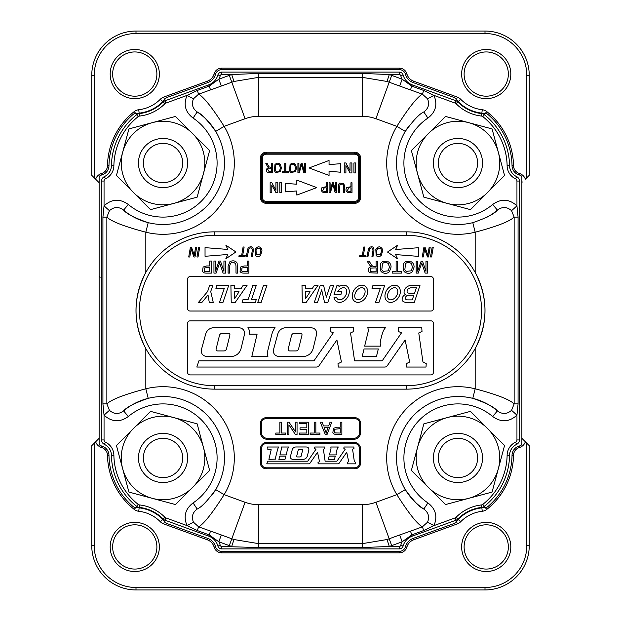 <?xml version="1.0" encoding="UTF-8"?>
<svg xmlns="http://www.w3.org/2000/svg" width="621" height="621" viewBox="0 0 621 621"><rect width="100%" height="100%" fill="white"/><g stroke="black" fill="none" stroke-linecap="round" stroke-linejoin="round"><path stroke-width="0.93" d="M91.761 545.712L91.761 445.676L99.127 438.302L98.421 439.008L99.127 438.302L98.421 439.008L99.127 439.008L98.421 439.008L95.65 441.787A8.849 8.849 0 0 0 101.518 447.493L101.937 446.08L101.518 447.493A8.368 8.368 0 0 1 107.495 455.372A70.289 70.289 0 0 0 134.26 509.43A8.849 8.849 0 0 0 138.755 511.277L139.135 507.862L138.755 511.277A35.886 35.886 0 0 1 160.358 521.78A8.849 8.849 0 0 0 163.633 523.891L207.383 539.828L207.888 538.438L167.468 523.713A4.914 4.914 0 0 1 165.326 522.191A39.325 39.325 0 0 0 136.007 507.636A4.914 4.914 0 0 1 132.956 506.449A68.815 68.815 0 0 1 108.97 455.348A9.843 9.843 0 0 0 101.099 445.862A2.461 2.461 0 0 1 99.127 443.456L99.127 177.544A2.461 2.461 0 0 1 101.099 175.138A9.843 9.843 0 0 0 108.97 165.652A68.815 68.815 0 0 1 132.956 114.551A4.914 4.914 0 0 1 136.007 113.364A39.325 39.325 0 0 0 165.326 98.809A4.914 4.914 0 0 1 167.468 97.287L207.888 82.562A12.288 12.288 0 0 0 215.526 74.31A6.389 6.389 0 0 1 221.681 69.637L399.319 69.637A6.389 6.389 0 0 1 405.474 74.31A12.288 12.288 0 0 0 413.112 82.562L453.532 97.287A4.914 4.914 0 0 1 455.674 98.809A39.325 39.325 0 0 0 484.993 113.364A4.914 4.914 0 0 1 488.044 114.551A68.815 68.815 0 0 1 512.03 165.652A9.843 9.843 0 0 0 519.901 175.138A2.461 2.461 0 0 1 521.873 177.544L521.873 443.456A2.461 2.461 0 0 1 519.901 445.862A9.843 9.843 0 0 0 512.03 455.348A68.815 68.815 0 0 1 488.044 506.449A4.914 4.914 0 0 1 484.993 507.636A39.325 39.325 0 0 0 455.674 522.191A4.914 4.914 0 0 1 453.532 523.713L413.112 538.438A12.288 12.288 0 0 0 405.474 546.69A6.389 6.389 0 0 1 399.319 551.363L221.681 551.363A6.389 6.389 0 0 1 215.526 546.69A12.288 12.288 0 0 0 207.888 538.438L167.468 523.713A4.914 4.914 0 0 1 165.326 522.191A39.325 39.325 0 0 0 136.007 507.636A4.914 4.914 0 0 1 132.956 506.449A68.815 68.815 0 0 1 108.97 455.348A9.843 9.843 0 0 0 101.099 445.862A2.461 2.461 0 0 1 99.127 443.456L99.127 177.544A2.461 2.461 0 0 1 101.099 175.138A9.843 9.843 0 0 0 108.97 165.652A68.815 68.815 0 0 1 132.956 114.551A4.914 4.914 0 0 1 136.007 113.364A39.325 39.325 0 0 0 165.326 98.809A4.914 4.914 0 0 1 167.468 97.287L207.888 82.562A12.288 12.288 0 0 0 215.526 74.31A6.389 6.389 0 0 1 221.681 69.637L399.319 69.637A6.389 6.389 0 0 1 405.474 74.31A12.288 12.288 0 0 0 413.112 82.562L453.532 97.287A4.914 4.914 0 0 1 455.674 98.809A39.325 39.325 0 0 0 484.993 113.364A4.914 4.914 0 0 1 488.044 114.551A68.815 68.815 0 0 1 512.03 165.652A9.843 9.843 0 0 0 519.901 175.138A2.461 2.461 0 0 1 521.873 177.544L521.873 443.456A2.461 2.461 0 0 1 519.901 445.862A9.843 9.843 0 0 0 512.03 455.348A68.815 68.815 0 0 1 488.044 506.449A4.914 4.914 0 0 1 484.993 507.636A39.325 39.325 0 0 0 455.674 522.191A4.914 4.914 0 0 1 453.532 523.713L413.112 538.438A12.288 12.288 0 0 0 405.474 546.69A6.389 6.389 0 0 1 399.319 551.363L221.681 551.363A6.389 6.389 0 0 1 215.526 546.69A12.288 12.288 0 0 0 207.888 538.438L207.383 539.828A10.813 10.813 0 0 1 214.105 547.085A7.863 7.863 0 0 0 221.681 552.837L399.319 552.837A7.863 7.863 0 0 0 406.895 547.085L405.474 546.69L406.895 547.085A10.813 10.813 0 0 1 413.617 539.828L457.367 523.891A8.849 8.849 0 0 0 460.642 521.78L458.189 519.366L460.642 521.78A35.886 35.886 0 0 1 482.245 511.277A8.849 8.849 0 0 0 486.74 509.43A70.289 70.289 0 0 0 513.505 455.372L512.03 455.348L513.505 455.372A8.368 8.368 0 0 1 519.482 447.493A8.849 8.849 0 0 0 525.35 441.787L529.239 445.676L529.239 545.712L526.787 545.712A41.786 41.786 0 0 1 485.001 587.489L135.999 587.489A41.786 41.786 0 0 1 94.213 545.712L94.213 443.223L95.65 441.787A8.849 8.849 0 0 0 101.518 447.493A8.368 8.368 0 0 1 107.495 455.372L108.97 455.348L107.495 455.372A70.289 70.289 0 0 0 134.26 509.43L135.696 507.613L134.26 509.43A8.849 8.849 0 0 0 138.755 511.277A35.886 35.886 0 0 1 160.358 521.78L162.811 519.366L160.358 521.78A8.849 8.849 0 0 0 163.633 523.891L164.581 521.291L163.633 523.891L207.383 539.828A10.813 10.813 0 0 1 214.105 547.085L215.526 546.69L214.105 547.085A7.863 7.863 0 0 0 221.681 552.837L221.681 551.363L221.681 552.837L399.319 552.837L399.319 551.363L399.319 552.837A7.863 7.863 0 0 0 406.895 547.085A10.813 10.813 0 0 1 413.617 539.828L413.112 538.438L413.617 539.828L457.367 523.891L456.419 521.291L457.367 523.891A8.849 8.849 0 0 0 460.642 521.78A35.886 35.886 0 0 1 482.245 511.277L481.865 507.862L482.245 511.277A8.849 8.849 0 0 0 486.74 509.43L485.304 507.613L486.74 509.43A70.289 70.289 0 0 0 513.505 455.372A8.368 8.368 0 0 1 519.482 447.493L519.063 446.08L519.482 447.493A8.849 8.849 0 0 0 525.35 441.787L529.239 445.676L529.239 545.712L526.787 545.712L526.787 443.223L526.787 545.712A41.786 41.786 0 0 1 485.001 587.489L135.999 587.489L135.999 589.95L135.999 587.489A41.786 41.786 0 0 1 94.213 545.712L94.213 443.223L91.761 445.676L91.761 545.712A44.238 44.238 0 0 0 135.999 589.95L485.001 589.95A44.238 44.238 0 0 0 529.239 545.712A44.238 44.238 0 0 1 485.001 589.95L135.999 589.95A44.238 44.238 0 0 1 91.761 545.712A44.238 44.238 0 0 0 135.999 589.95A44.238 44.238 0 0 1 91.761 545.712L94.213 545.712L91.761 545.712M98.421 181.992L91.761 175.324L91.761 75.288A44.238 44.238 0 0 1 135.999 31.05L485.001 31.05A44.238 44.238 0 0 1 529.239 75.288L529.239 175.324L525.35 179.213A8.849 8.849 0 0 0 519.482 173.507A8.368 8.368 0 0 1 513.505 165.628A70.289 70.289 0 0 0 486.74 111.57A8.849 8.849 0 0 0 482.245 109.723A35.886 35.886 0 0 1 460.642 99.22A8.849 8.849 0 0 0 457.367 97.109L413.617 81.172A10.813 10.813 0 0 1 406.895 73.915A7.863 7.863 0 0 0 399.319 68.163L221.681 68.163A7.863 7.863 0 0 0 214.105 73.915A10.813 10.813 0 0 1 207.383 81.172L163.633 97.109A8.849 8.849 0 0 0 160.358 99.22A35.886 35.886 0 0 1 138.755 109.723A8.849 8.849 0 0 0 134.26 111.57A70.289 70.289 0 0 0 107.495 165.628A8.368 8.368 0 0 1 101.518 173.507A8.849 8.849 0 0 0 95.65 179.213L91.761 175.324L91.761 75.288A44.238 44.238 0 0 1 135.999 31.05L485.001 31.05A44.238 44.238 0 0 1 529.239 75.288L529.239 175.324L525.35 179.213A8.849 8.849 0 0 0 519.482 173.507L519.063 174.92L519.482 173.507A8.368 8.368 0 0 1 513.505 165.628A70.289 70.289 0 0 0 486.74 111.57A8.849 8.849 0 0 0 482.245 109.723L481.865 113.138L482.245 109.723A35.886 35.886 0 0 1 460.642 99.22A8.849 8.849 0 0 0 457.367 97.109L413.617 81.172L413.112 82.562L413.617 81.172A10.813 10.813 0 0 1 406.895 73.915A7.863 7.863 0 0 0 399.319 68.163L221.681 68.163A7.863 7.863 0 0 0 214.105 73.915L215.526 74.31L214.105 73.915A10.813 10.813 0 0 1 207.383 81.172L163.633 97.109A8.849 8.849 0 0 0 160.358 99.22L162.811 101.634L160.358 99.22A35.886 35.886 0 0 1 138.755 109.723A8.849 8.849 0 0 0 134.26 111.57A70.289 70.289 0 0 0 107.495 165.628L108.97 165.652L107.495 165.628A8.368 8.368 0 0 1 101.518 173.507A8.849 8.849 0 0 0 95.65 179.213L99.127 182.698L98.421 181.992L99.127 181.992L98.421 181.992M521.873 438.302L525.35 441.787L521.873 438.302M134.765 569.061A22.123 22.123 0 0 0 153.923 535.876A22.123 22.123 0 0 0 115.615 535.876A22.123 22.123 0 0 0 134.765 569.061A22.123 22.123 0 0 0 153.923 535.876A22.123 22.123 0 0 0 115.615 535.876A22.123 22.123 0 0 0 134.765 569.061M486.235 569.061A22.123 22.123 0 0 0 505.385 535.876A22.123 22.123 0 0 0 467.077 535.876A22.123 22.123 0 0 0 486.235 569.061A22.123 22.123 0 0 0 505.385 535.876A22.123 22.123 0 0 0 467.077 535.876A22.123 22.123 0 0 0 486.235 569.061M134.765 96.185A22.123 22.123 0 0 0 153.923 63A22.123 22.123 0 0 0 115.615 63A22.123 22.123 0 0 0 134.765 96.185A22.123 22.123 0 0 0 153.923 63A22.123 22.123 0 0 0 115.615 63A22.123 22.123 0 0 0 134.765 96.185M486.235 96.185A22.123 22.123 0 0 0 505.385 63A22.123 22.123 0 0 0 467.077 63A22.123 22.123 0 0 0 486.235 96.185A22.123 22.123 0 0 0 505.385 63A22.123 22.123 0 0 0 467.077 63A22.123 22.123 0 0 0 486.235 96.185M486.235 98.638A24.576 24.576 0 0 0 507.52 61.774A24.576 24.576 0 0 0 464.943 61.774A24.576 24.576 0 0 0 486.235 98.638A24.576 24.576 0 0 0 507.52 61.774A24.576 24.576 0 0 0 464.943 61.774A24.576 24.576 0 0 0 486.235 98.638M134.765 98.638A24.576 24.576 0 0 0 156.057 61.774A24.576 24.576 0 0 0 113.48 61.774A24.576 24.576 0 0 0 134.765 98.638A24.576 24.576 0 0 0 156.057 61.774A24.576 24.576 0 0 0 113.48 61.774A24.576 24.576 0 0 0 134.765 98.638M134.765 571.514A24.576 24.576 0 0 0 156.057 534.65A24.576 24.576 0 0 0 113.48 534.65A24.576 24.576 0 0 0 134.765 571.514A24.576 24.576 0 0 0 156.057 534.65A24.576 24.576 0 0 0 113.48 534.65A24.576 24.576 0 0 0 134.765 571.514M486.235 571.514A24.576 24.576 0 0 0 507.52 534.65A24.576 24.576 0 0 0 464.943 534.65A24.576 24.576 0 0 0 486.235 571.514A24.576 24.576 0 0 0 507.52 534.65A24.576 24.576 0 0 0 464.943 534.65A24.576 24.576 0 0 0 486.235 571.514M197.152 423.848L150.546 411.366L133.492 428.42A41.786 41.786 0 0 0 122.671 468.777L128.92 492.08L152.223 498.329A41.786 41.786 0 0 0 203.393 447.151A41.786 41.786 0 0 0 133.492 428.42L116.43 445.482L122.671 468.777A41.786 41.786 0 0 0 152.223 498.329L175.518 504.57L209.634 470.454L197.152 423.848M149.133 444.062A19.662 19.662 0 0 1 182.023 452.88A19.662 19.662 0 0 1 157.944 476.959A19.662 19.662 0 0 1 149.133 444.062M145.656 440.592A24.576 24.576 0 0 1 186.774 451.607A24.576 24.576 0 0 1 156.671 481.71A24.576 24.576 0 0 1 145.656 440.592M198.642 247.174L199.721 247.174L198.037 257.009L196.958 257.009L198.642 247.174M433.388 308.559A2.461 2.461 0 0 1 430.935 311.02L190.065 311.02A2.461 2.461 0 0 1 187.612 308.559L187.612 279.062A2.461 2.461 0 0 1 190.065 276.609L430.935 276.609A2.461 2.461 0 0 1 433.388 279.062L433.388 308.559M433.388 372.46L433.388 323.308A2.461 2.461 0 0 0 430.935 320.847L190.065 320.847A2.461 2.461 0 0 0 187.612 323.308L187.612 372.46A2.461 2.461 0 0 0 190.065 374.921L430.935 374.921A2.461 2.461 0 0 0 433.388 372.46M252.273 250.651C252.227 247.802 251.14 247.15 249.005 248.703L247.298 256.489L246.258 256.489L247.95 248.47A3.307 3.307 0 0 1 249.099 247.228C252.196 245.986 253.562 247.344 253.197 251.303L252.312 256.489L251.264 256.489L252.273 250.651M260.238 248.703L257.203 248.4L256.038 250.046L256.24 254.773L259.842 254.517L260.921 250.9L260.238 248.703M260.641 255.208C258.926 257.024 257.203 257.125 255.472 255.526L255.146 249.463C257.373 246.195 259.485 245.963 261.488 248.757A5.123 5.123 0 0 1 261.946 250.969L260.641 255.208M209.774 261.037L211.373 261.037L211.373 273.116L206.809 273.116A11.24 11.24 0 0 1 204.969 273.007A3.656 3.656 0 0 1 203.478 272.44A2.981 2.981 0 0 1 202.508 271.268L203.121 267.014L206.669 265.951L209.774 265.951L209.774 261.037M206.677 271.695L209.774 271.695L209.774 267.372L204.441 267.954L204.177 270.872A1.793 1.793 0 0 0 205.186 271.587L206.677 271.695M423.848 423.848L411.366 470.454L428.42 487.508A41.786 41.786 0 0 0 468.777 498.329L492.08 492.08L504.57 445.482L470.454 411.366L423.848 423.848M445.482 504.57L428.42 487.508A41.786 41.786 0 0 1 447.151 417.607A41.786 41.786 0 0 1 498.329 468.777A41.786 41.786 0 0 1 468.777 498.329L445.482 504.57M444.062 471.867A19.662 19.662 0 0 1 452.88 438.977A19.662 19.662 0 0 1 476.959 463.056A19.662 19.662 0 0 1 444.062 471.867M440.592 475.344A24.576 24.576 0 0 1 451.607 434.226A24.576 24.576 0 0 1 481.71 464.329A24.576 24.576 0 0 1 440.592 475.344M492.08 128.92L445.482 116.43L428.42 133.492A41.786 41.786 0 0 0 417.607 173.849L423.848 197.152L470.454 209.634L504.57 175.518L492.08 128.92M411.366 150.546L428.42 133.492A41.786 41.786 0 0 1 498.329 152.223A41.786 41.786 0 0 1 447.151 203.393A41.786 41.786 0 0 1 417.607 173.849L411.366 150.546M440.584 145.656A24.576 24.576 0 0 1 481.71 156.671A24.576 24.576 0 0 1 451.607 186.774A24.576 24.576 0 0 1 440.584 145.656M444.062 149.133A19.662 19.662 0 0 1 476.959 157.944A19.662 19.662 0 0 1 452.88 182.023A19.662 19.662 0 0 1 444.062 149.133M128.92 128.92L116.43 175.518L133.492 192.58A41.786 41.786 0 0 0 173.849 203.393L197.152 197.152L209.634 150.546L175.518 116.43L128.92 128.92M150.546 209.634L133.492 192.58A41.786 41.786 0 0 1 152.223 122.671A41.786 41.786 0 0 1 203.393 173.849A41.786 41.786 0 0 1 173.849 203.393L150.546 209.634M145.656 180.416A24.576 24.576 0 0 1 156.671 139.29A24.576 24.576 0 0 1 186.774 169.393A24.576 24.576 0 0 1 145.656 180.416M149.133 176.938A19.662 19.662 0 0 1 157.944 144.041A19.662 19.662 0 0 1 182.023 168.12A19.662 19.662 0 0 1 149.133 176.938M193.084 118.083C185.244 112.036 183.242 104.468 187.068 95.378L197.268 90.464L198.619 94.167C203.843 97.101 212.351 107.821 224.142 126.342L215.712 131.404C207.639 120.272 201.46 113.79 197.183 111.951L193.084 118.083A54.074 54.074 0 0 1 206.296 195.46A54.074 54.074 0 0 1 128.314 204.488L123.587 210.139C118.735 206.482 114.016 206.669 109.443 210.69L106.859 217.109C111.438 221.503 124.433 226.533 145.826 232.2L145.826 272.425C132.762 297.87 132.762 323.254 145.826 348.575L145.826 388.8A71.275 71.275 0 0 1 224.142 494.658L215.712 489.596C207.631 500.736 201.452 507.217 197.183 509.049C192.549 512.457 191.307 516.843 193.465 522.207L198.619 526.833C203.843 523.899 212.351 513.171 224.142 494.658L245.093 502.288A39.325 39.325 0 0 0 258.546 504.663L362.454 504.663A39.325 39.325 0 0 0 375.907 502.288L396.858 494.658L405.288 489.596C413.361 500.728 419.54 507.21 423.817 509.049C428.459 512.48 429.693 516.866 427.535 522.207L422.381 526.833C417.157 523.899 408.649 513.179 396.858 494.658A71.275 71.275 0 0 1 475.174 388.8C496.567 394.467 509.562 399.497 514.141 403.891L511.557 410.31C506.984 414.331 502.265 414.517 497.413 410.861A61.448 61.448 0 0 0 405.288 489.596A61.448 61.448 0 0 0 422.474 508.125A61.448 61.448 0 0 1 472.798 398.34A61.448 61.448 0 0 1 497.413 410.861C494.192 407.034 485.987 402.858 472.798 398.34L475.174 388.8L475.174 348.575C488.238 323.13 488.238 297.746 475.174 272.425L475.174 232.2C496.567 226.533 509.554 221.503 514.141 217.109L511.557 210.69L516.951 205.854L516.951 181.045A2.461 2.461 0 0 0 515.546 178.825L516.602 176.605A4.914 4.914 0 0 1 519.412 181.045L519.412 439.955A4.914 4.914 0 0 1 516.602 444.395A12.296 12.296 0 0 0 509.569 455.309A66.362 66.362 0 0 1 484.302 506.348A4.914 4.914 0 0 1 481.811 507.373L481.531 504.927A42.275 42.275 0 0 0 456.086 517.301A2.461 2.461 0 0 1 455.177 517.883L433.932 525.622L423.732 530.536L411.808 534.875L402.183 541.791L391.688 545.618A85.434 85.434 0 0 1 389.305 546.449L362.454 547.567L258.546 547.567L221.681 546.449A1.475 1.475 0 0 1 220.261 545.37A17.202 17.202 0 0 0 218.817 541.791L209.192 534.875L197.268 530.536L187.068 525.622L165.823 517.883A2.461 2.461 0 0 1 164.914 517.301A42.275 42.275 0 0 0 139.469 504.927A2.461 2.461 0 0 1 138.219 504.415A63.901 63.901 0 0 1 113.884 455.271A14.757 14.757 0 0 0 105.454 442.175A2.461 2.461 0 0 1 104.049 439.955L104.049 415.146L102.923 403.891L106.859 403.891C111.446 399.497 124.433 394.467 145.826 388.8L148.202 398.34C135.013 402.858 126.808 407.034 123.587 410.861L123.587 410.861A61.448 61.448 0 0 1 123.998 410.512A61.448 61.448 0 0 0 123.587 410.861L123.998 410.512M484.302 506.348L482.781 504.415A63.901 63.901 0 0 0 507.116 455.271L509.569 455.309A66.362 66.362 0 0 1 484.302 506.348A4.914 4.914 0 0 1 481.811 507.373A39.814 39.814 0 0 0 457.84 519.024A4.914 4.914 0 0 1 456.016 520.196L412.266 536.133A14.749 14.749 0 0 0 403.107 546.03A3.936 3.936 0 0 1 399.319 548.902L221.681 548.902A3.936 3.936 0 0 1 217.893 546.03A14.749 14.749 0 0 0 208.734 536.133L164.984 520.196A4.914 4.914 0 0 1 163.16 519.024A39.814 39.814 0 0 0 139.189 507.373A4.914 4.914 0 0 1 136.698 506.348A66.362 66.362 0 0 1 111.431 455.309A12.296 12.296 0 0 0 104.398 444.395A4.914 4.914 0 0 1 101.588 439.955L101.588 181.045A4.914 4.914 0 0 1 104.398 176.605L105.454 178.825A14.757 14.757 0 0 0 113.884 165.729A63.901 63.901 0 0 1 138.219 116.585A2.461 2.461 0 0 1 139.469 116.073L139.189 113.627A39.814 39.814 0 0 0 163.16 101.976A4.914 4.914 0 0 1 164.984 100.804L208.734 84.867A14.749 14.749 0 0 0 217.893 74.97A3.936 3.936 0 0 1 221.681 72.098L399.319 72.098A3.936 3.936 0 0 1 403.107 74.97A14.749 14.749 0 0 0 412.266 84.867L456.016 100.804A4.914 4.914 0 0 1 457.84 101.976A39.814 39.814 0 0 0 481.811 113.627A4.914 4.914 0 0 1 484.302 114.652A66.362 66.362 0 0 1 509.569 165.691A12.296 12.296 0 0 0 516.602 176.605A12.296 12.296 0 0 1 509.569 165.691A66.362 66.362 0 0 0 484.302 114.652A4.914 4.914 0 0 0 481.811 113.627A39.814 39.814 0 0 1 457.84 101.976A4.914 4.914 0 0 0 456.016 100.804L455.177 103.117A2.461 2.461 0 0 1 456.086 103.699L457.84 101.976M247.166 285.186L235.227 302.396L231.222 302.396L230.896 285.186L234.699 285.186L234.699 288.742L240.987 288.742L243.253 285.186L247.166 285.186M234.699 291.699L239.062 291.754L234.699 298.577L234.699 291.699M305.563 285.186L305.563 288.796L312.084 288.796L314.451 285.186L318.138 285.186L306.192 302.396L302.303 302.396L301.985 285.186L305.563 285.186M305.563 298.732L305.563 291.792L310.12 291.792L305.563 298.732M405.358 297.909A1.475 1.475 0 0 0 406.212 299.563A3.881 3.881 0 0 0 407.764 299.881L412.235 299.881L413.85 295.208L408.261 295.208A3.416 3.416 0 0 0 405.358 297.909M403.471 301.635A6.815 6.815 0 0 0 406.6 302.396L414.292 302.396L420.044 285.186L412.375 285.186A9.602 9.602 0 0 0 407.159 286.731A6.839 6.839 0 0 0 404.054 291.955A2.507 2.507 0 0 0 405.591 294.463A5.317 5.317 0 0 0 402.136 299.438A2.468 2.468 0 0 0 403.471 301.635M408.773 288.501A5.022 5.022 0 0 1 411.366 287.779L416.412 287.779L414.525 293.244L409.759 293.244A5.41 5.41 0 0 1 407.764 292.864A0.994 0.994 0 0 1 407.151 292.126A3.47 3.47 0 0 1 408.773 288.501M316.345 335.348A23.614 10.386 144.5 0 0 309.669 327.647L286.685 327.647A20.796 12.994 50.4 0 0 277.696 334.346L273.814 348.544A23.334 10.332 -35.5 0 0 280.397 356.594L302.311 356.594A20.229 14.283 -129.6 0 0 313.263 348.078L316.345 335.348M290.038 350.943A6.8 2.857 -34.9 0 1 288.237 348.893L291.521 335.565A7.017 4.246 48.8 0 1 294.432 333.368L300.199 333.368A4.425 2.313 147.2 0 1 301.953 335.301L298.577 348.862A6.955 4.106 -131.2 0 1 295.821 350.943L290.038 350.943M389.002 299.353A6.645 4.394 123.2 0 0 397.65 293.096A6.645 4.394 123.2 0 0 391.284 288.928A6.645 4.394 123.2 0 0 389.002 299.353M387.589 301.511A9.222 6.94 123.2 0 0 400.203 293.228A9.222 6.94 123.2 0 0 390.143 286.638A9.222 6.94 123.2 0 0 387.589 301.511M208.019 295.029L201.941 302.396L198.456 302.396L207.647 291.49L209.704 285.186L212.925 285.186L210.713 291.49L213.244 302.396L209.269 302.396L208.019 295.029M333.764 285.186L330.395 285.186L326.343 297.164L323.557 285.186L320.273 285.186L314.296 302.396L317.51 302.396L321.662 289.844L324.558 302.396L327.818 302.396L333.764 285.186M266.262 417.661L266.262 418.639A4.914 4.914 0 0 0 261.348 423.561L261.348 432.402A5.899 5.899 0 0 0 267.24 438.302L353.76 438.302A5.899 5.899 0 0 0 359.652 432.402L359.652 423.561A4.914 4.914 0 0 0 354.738 418.639L266.262 418.639A4.914 4.914 0 0 0 261.348 423.561L260.362 423.561L260.362 432.402A6.885 6.885 0 0 0 267.24 439.288L353.76 439.288A6.885 6.885 0 0 0 360.638 432.402L360.638 423.561A5.899 5.899 0 0 0 354.738 417.661L266.262 417.661A5.899 5.899 0 0 0 260.362 423.561M354.738 468.785L354.738 467.799A4.914 4.914 0 0 0 359.652 462.886L359.652 449.123A5.899 5.899 0 0 0 353.76 443.223L267.24 443.223A5.899 5.899 0 0 0 261.348 449.123L261.348 462.886A4.914 4.914 0 0 0 266.262 467.799L354.738 467.799A4.914 4.914 0 0 0 359.652 462.886L360.638 462.886L360.638 449.123A6.885 6.885 0 0 0 353.76 442.237L267.24 442.237A6.885 6.885 0 0 0 260.362 449.123L260.362 462.886A5.899 5.899 0 0 0 266.262 468.785L354.738 468.785A5.899 5.899 0 0 0 360.638 462.886M423.817 111.951C419.548 113.783 413.369 120.264 405.288 131.404A61.448 61.448 0 0 0 472.798 222.66C485.987 218.142 494.192 213.966 497.413 210.139L492.686 204.488A54.074 54.074 0 0 1 414.704 195.46A54.074 54.074 0 0 1 427.916 118.083L423.817 111.951C428.451 108.543 429.693 104.157 427.535 98.793L422.381 94.167L399.691 86.047L402.183 79.209L411.808 86.125L423.732 90.464L433.932 95.378L427.535 98.793M123.587 210.139C126.808 213.966 135.013 218.142 148.202 222.66A61.448 61.448 0 0 0 198.526 112.875A61.448 61.448 0 0 1 148.202 222.66A61.448 61.448 0 0 1 123.587 210.139A61.448 61.448 0 0 0 148.202 222.66L145.826 232.2A71.275 71.275 0 0 0 224.142 126.342L245.093 118.712A39.325 39.325 0 0 1 258.546 116.337L362.454 116.337A39.325 39.325 0 0 1 375.907 118.712L396.858 126.342C408.649 107.829 417.157 97.101 422.381 94.167L423.732 90.464M197.268 90.464L209.192 86.125L218.817 79.209L221.309 86.047L198.619 94.167L193.465 98.793C191.307 104.134 192.541 108.52 197.183 111.951L197.183 111.951A61.448 61.448 0 0 1 197.812 112.378A61.448 61.448 0 0 0 197.183 111.951L197.594 112.23M362.454 73.433L362.454 77.369L258.546 77.369L233.985 81.467L231.695 74.551L258.546 73.433L362.454 73.433L389.305 74.551L387.015 81.467L362.454 77.369L362.454 116.337M197.268 530.536L198.619 526.833L221.309 534.953L218.817 541.791L229.312 545.618A85.434 85.434 0 0 0 231.695 546.449L233.985 539.533L258.546 543.631L258.546 547.567M362.454 504.663L362.454 543.631L387.015 539.533L389.305 546.449L399.319 546.449A1.475 1.475 0 0 0 400.739 545.37A17.202 17.202 0 0 1 402.183 541.791L399.691 534.953L410.465 531.172L412.266 536.133A14.749 14.749 0 0 0 403.107 546.03A3.936 3.936 0 0 1 399.319 548.902L399.319 546.449M423.406 508.77L423.817 509.049A61.448 61.448 0 0 1 423.188 508.622A61.448 61.448 0 0 0 423.817 509.049L427.916 502.917A54.074 54.074 0 0 1 414.704 425.54A54.074 54.074 0 0 1 492.686 416.512L497.413 410.861M102.923 403.891L102.923 217.109L106.859 217.109L106.859 403.891L109.443 410.31C114.008 414.331 118.72 414.517 123.587 410.861L128.314 416.512A54.074 54.074 0 0 1 206.296 425.54A54.074 54.074 0 0 1 193.084 502.917L197.183 509.049M215.712 489.596A61.448 61.448 0 0 0 125.892 409.014A61.448 61.448 0 0 1 211.916 495.193A61.448 61.448 0 0 0 215.712 489.596M511.557 210.69C506.992 206.669 502.28 206.482 497.413 210.139A61.448 61.448 0 0 1 497.002 210.488A61.448 61.448 0 0 0 497.413 210.139L497.002 210.488M475.174 232.2L472.798 222.66A61.448 61.448 0 0 1 409.084 125.807A61.448 61.448 0 0 0 405.288 131.404L396.858 126.342A71.275 71.275 0 0 0 475.174 232.2M492.686 204.488C501.17 198.41 509.259 198.86 516.951 205.854L518.077 217.109L518.077 403.891L516.951 415.146L516.951 439.955A2.461 2.461 0 0 1 515.546 442.175L516.602 444.395A4.914 4.914 0 0 0 519.412 439.955L516.951 439.955M102.923 217.109L104.049 205.854L109.443 210.69M104.398 176.605A12.296 12.296 0 0 0 111.431 165.691A66.362 66.362 0 0 1 136.698 114.652A66.362 66.362 0 0 0 111.431 165.691A12.296 12.296 0 0 1 104.398 176.605A4.914 4.914 0 0 0 101.588 181.045L104.049 181.045A2.461 2.461 0 0 1 105.454 178.825M136.698 114.652A4.914 4.914 0 0 1 139.189 113.627A4.914 4.914 0 0 0 136.698 114.652L138.219 116.585M124.208 410.349A61.448 61.448 0 0 1 125.566 409.27A61.448 61.448 0 0 0 124.208 410.349M193.465 522.207L187.068 525.622C183.234 516.556 185.237 508.987 193.084 502.917M128.314 416.512C119.83 422.59 111.741 422.14 104.049 415.146L109.443 410.31M139.469 116.073A42.275 42.275 0 0 0 164.914 103.699A2.461 2.461 0 0 1 165.823 103.117L187.068 95.378L193.465 98.793M410.465 531.172L422.381 526.833L423.732 530.536M427.535 522.207L433.932 525.622C437.758 516.532 435.756 508.964 427.916 502.917M511.557 410.31L516.951 415.146C509.282 422.14 501.194 422.59 492.686 416.512M518.077 217.109L514.141 217.109L514.141 403.891L518.077 403.891M496.792 210.651A61.448 61.448 0 0 1 487.33 217.008A61.448 61.448 0 0 0 496.792 210.651M406.351 385.711L406.351 389.15L214.649 389.15A78.65 78.65 0 0 1 135.999 310.5A78.65 78.65 0 0 1 214.649 231.85L406.351 231.85A78.65 78.65 0 0 1 485.001 310.5A78.65 78.65 0 0 1 406.351 389.15A78.65 78.65 0 0 0 485.001 310.5A78.65 78.65 0 0 0 406.351 231.85L406.351 235.289A75.211 75.211 0 0 1 481.562 310.5A75.211 75.211 0 0 1 406.351 385.711L214.649 385.711A75.211 75.211 0 0 1 139.438 310.5A75.211 75.211 0 0 1 214.649 235.289L406.351 235.289M266.262 154.187A3.936 3.936 0 0 0 262.326 158.114L262.326 197.439A3.936 3.936 0 0 0 266.262 201.375L354.738 201.375A3.936 3.936 0 0 0 358.674 197.439L358.674 158.114A3.936 3.936 0 0 0 354.738 154.187L266.262 154.187L266.262 153.201A4.914 4.914 0 0 0 261.348 158.114L261.348 197.439A4.914 4.914 0 0 0 266.262 202.361L354.738 202.361A4.914 4.914 0 0 0 359.652 197.439L359.652 158.114A4.914 4.914 0 0 0 354.738 153.201L266.262 153.201A4.914 4.914 0 0 0 261.348 158.114L260.362 158.114L260.362 197.439A5.899 5.899 0 0 0 266.262 203.339L354.738 203.339A5.899 5.899 0 0 0 360.638 197.439L360.638 158.114A5.899 5.899 0 0 0 354.738 152.215L266.262 152.215A5.899 5.899 0 0 0 260.362 158.114M347.201 462.42L348.684 461.69L346.743 452.267L339.089 463.297A1.258 1.258 0 0 1 338.049 463.84L318.138 463.84L318.014 462.42L319.497 461.69L317.556 452.267L309.902 463.297A1.265 1.265 0 0 1 308.862 463.84L266.766 463.84L267.659 461.186L307.379 461.186A0.675 0.675 0 0 0 307.938 460.891L316.011 449.193L314.692 448.641L314.762 447.011L324.674 447.011L324.775 448.603L323.386 449.255L325.117 461.186L336.481 461.186A0.838 0.838 0 0 0 337.18 460.821L345.198 449.193L343.879 448.641L343.956 447.011L353.861 447.011L353.97 448.603L352.581 449.255L354.358 461.62L355.771 462.381L355.686 463.84L347.325 463.84L347.201 462.42M330.915 449.138L329.425 454.898L336.31 454.898A3.214 3.214 0 0 1 336.124 453.214A24.025 24.025 0 0 1 337.281 448.75A5.247 5.247 0 0 1 338.329 447.011L330.76 447.011A3.206 3.206 0 0 1 330.977 448.494L330.915 449.138M329.177 456.109L328.362 459.369L334.463 459.369L335.27 456.109L329.177 456.109M299.376 449.433L301.845 449.433A1.894 0.986 147.2 0 1 302.598 450.256L301.154 456.062A2.973 1.754 -131.2 0 1 299.974 456.947L297.498 456.947A2.911 1.219 -34.9 0 1 296.729 456.078L298.134 450.372A3.004 1.816 48.8 0 1 299.376 449.433M307.442 455.721L308.753 450.279A10.107 4.44 144.5 0 0 305.897 446.98L296.062 446.98A8.896 5.558 50.4 0 0 292.219 449.852L290.558 455.923A9.983 4.425 -35.5 0 0 293.376 459.369L302.753 459.369A8.655 6.109 -129.6 0 0 307.442 455.721M287.81 448.75A24.025 24.025 0 0 0 286.661 453.214A3.214 3.214 0 0 0 286.848 454.898L279.962 454.898L281.515 448.494A3.206 3.206 0 0 0 281.297 447.011L288.866 447.011A5.247 5.247 0 0 0 287.81 448.75M285 459.369L285.807 456.109L279.714 456.109L278.899 459.369L285 459.369M271.175 449.744L268.909 459.361L275.724 459.105A3.144 3.144 0 0 1 275.608 458.197A7.359 7.359 0 0 1 275.825 456.52L277.486 449.845A7.537 7.537 0 0 1 278.868 447.011L267.232 447.011A2.399 2.399 0 0 1 267.853 448.618L267.853 449.744L271.175 449.744M333.485 428.288L337.094 427.201L340.246 427.201L340.246 422.202L341.868 422.202L341.868 434.49L337.234 434.49A11.426 11.426 0 0 1 335.363 434.374A3.718 3.718 0 0 1 333.85 433.8A3.027 3.027 0 0 1 332.864 432.612L333.485 428.288M340.246 433.047L340.246 428.653L334.828 429.235L334.556 432.208A1.824 1.824 0 0 0 335.581 432.93L340.246 433.047M330.038 422.202L331.769 422.202L327.05 434.49L325.295 434.49L320.265 422.202L322.12 422.202L323.549 425.921L328.695 425.921L330.038 422.202M325.342 430.656A32.719 32.719 0 0 1 326.211 433.202A15.991 15.991 0 0 1 326.871 430.858L328.222 427.248L324.053 427.248L325.342 430.656M314.21 422.202L315.841 422.202L315.841 433.047L319.893 433.047L319.893 434.49L310.151 434.49L310.151 433.047L314.21 433.047L314.21 422.202M299.275 422.202L308.443 422.202L308.443 434.49L299.555 434.49L299.555 433.047L306.821 433.047L306.821 429.274L300.021 429.274L300.021 427.838L306.821 427.838L306.821 423.654L299.275 423.654L299.275 422.202M289.029 422.202L295.487 431.859L295.487 422.202L297.048 422.202L297.048 434.49L295.379 434.49L288.92 424.842L288.92 434.49L287.36 434.49L287.36 422.202L289.029 422.202M279.869 422.202L281.499 422.202L281.499 433.047L285.551 433.047L285.551 434.49L275.809 434.49L275.809 433.047L279.869 433.047L279.869 422.202M367.764 327.717L385.462 327.717A12.265 12.265 0 0 0 383.002 331.785A56.154 56.154 0 0 0 380.308 342.21A7.499 7.499 0 0 0 380.743 346.145L364.643 346.145L368.276 331.179A7.499 7.499 0 0 0 367.764 327.717M406.491 367.042L406.196 363.72L409.666 362.02L405.125 339.99L387.232 365.769A2.95 2.95 0 0 1 384.81 367.042L338.266 367.042L337.979 363.72L341.441 362.02L336.908 339.99L319.015 365.769A2.95 2.95 0 0 1 316.594 367.042L196.818 367.042L198.914 360.832L313.124 360.832A1.584 1.584 0 0 0 314.428 360.149L333.298 332.809L330.209 331.513L330.38 327.717L353.543 327.717L353.791 331.42L350.539 332.965L354.583 360.832L381.147 360.832A1.964 1.964 0 0 0 382.769 359.986L401.523 332.809L398.434 331.513L398.604 327.717L421.76 327.717L422.016 331.42L418.764 332.965L422.924 361.864L426.231 363.627L426.014 367.042L406.491 367.042M378.321 348.971L364.061 348.971L362.167 356.594L376.419 356.594L378.321 348.971M249.331 331.498L249.331 334.129L257.102 334.129L251.808 356.594L267.907 356.594L267.736 356.004A7.359 7.359 0 0 1 267.449 353.877A17.194 17.194 0 0 1 267.962 349.957L271.851 334.354A17.613 17.613 0 0 1 275.087 327.741L247.888 327.741A5.597 5.597 0 0 1 249.331 331.498M244.255 335.348A23.614 10.386 144.5 0 0 237.579 327.647L214.594 327.647A20.796 12.994 50.4 0 0 205.605 334.346L201.724 348.544A23.334 10.332 -35.5 0 0 208.314 356.594L230.22 356.594A20.229 14.283 -129.6 0 0 241.181 348.078L244.255 335.348M222.341 333.368A7.017 4.246 48.8 0 0 219.438 335.565L216.147 348.893A6.8 2.857 -34.9 0 0 217.948 350.943L223.731 350.943A6.955 4.106 -131.2 0 0 226.494 348.862L229.863 335.301A4.425 2.313 147.2 0 0 228.109 333.368L222.341 333.368M333.989 297.242L336.566 297.242A6.645 4.394 -56.8 0 0 343.809 297.917A6.645 4.394 -56.8 0 0 345.726 288.602A6.645 4.394 -56.8 0 0 337.708 291.676L341.589 291.676L341.007 294.354L334.02 294.354L337.063 285.186L338.981 285.186L338.981 286.685A9.222 6.94 -56.8 0 1 348.979 289.324A9.222 6.94 -56.8 0 1 343.273 301.395A9.222 6.94 -56.8 0 1 333.989 297.242M378.981 302.396L375.519 302.396L380.324 288.299L371.979 288.299L373.027 285.186L384.741 285.186L378.981 302.396M261.154 302.396L257.777 302.396L263.537 285.186L266.991 285.186L261.154 302.396M252.918 285.186L256.349 285.186L251.544 299.361L256.349 299.361L255.293 302.396L242.089 302.396L243.098 299.361L248.167 299.361L252.918 285.186M216.954 285.186L228.784 285.186L222.978 302.396L219.492 302.396L224.297 288.377L215.898 288.377L216.954 285.186M354.87 301.472A9.222 6.94 123.2 0 0 367.477 293.197A9.222 6.94 123.2 0 0 357.424 286.607A9.222 6.94 123.2 0 0 354.87 301.472M356.283 299.322A6.645 4.394 123.2 0 0 364.931 293.065A6.645 4.394 123.2 0 0 358.558 288.889A6.645 4.394 123.2 0 0 356.283 299.322M350.958 182.776L352.006 182.776L352.006 192.44L347.465 192.262C345.819 191.175 345.54 189.599 346.627 187.534L350.958 186.711L350.958 182.776M348.932 191.307L350.958 191.307L350.958 187.852L348.909 187.852L347.263 190.593A1.265 1.265 0 0 0 347.799 191.152L348.932 191.307M343.576 186.867L343.374 184.965A1.716 1.716 0 0 0 342.707 184.072L339.951 184.398L339.446 192.44L338.391 192.44L338.662 184.553A2.655 2.655 0 0 1 339.664 183.133L343.848 183.552L344.624 186.859L344.624 192.44L343.576 192.44L343.576 186.867M335.65 191.004L335.65 182.776L336.66 182.776L336.66 192.44L335.084 192.44L332.833 184.173A146.595 146.595 0 0 1 332.406 185.718L330.512 192.44L329.099 192.44L329.099 182.776L330.108 182.776L330.108 190.872L332.414 182.776L333.361 182.776L335.65 191.004M326.359 182.776L327.407 182.776L327.407 192.44L322.858 192.262C321.212 191.175 320.933 189.599 322.027 187.534L326.359 186.711L326.359 182.776M324.325 191.307L326.359 191.307L326.359 187.852L324.302 187.852L322.656 190.593A1.265 1.265 0 0 0 323.192 191.152L324.325 191.307M296.83 184.22L296.83 180.113L316.788 187.596L296.83 195.079L296.83 190.973A598.807 598.807 0 0 0 285.388 191.866L285.388 183.327A598.807 598.807 0 0 0 296.83 184.22M279.83 192.588L279.83 182.605L281.631 182.605L281.631 192.588L279.83 192.588M275.926 190.337L275.926 182.605L277.804 182.605L277.804 192.588L275.926 192.588L271.812 185.136L271.812 192.588L270.151 192.588L270.151 182.605L271.812 182.605L275.926 190.337M281.422 167.965L280.358 171.706L275.817 172.428A3.943 3.943 0 0 1 274.466 170.736L274.932 164.643C276.787 162.679 278.635 162.694 280.475 164.681L281.422 167.965M279.59 165.225A2.321 2.321 0 0 0 275.802 165.233L275.429 170.301C276.671 172.203 278.061 172.421 279.605 170.954L280.358 167.949L279.59 165.225M272.673 163.339L272.673 172.84L267.62 172.576A2.018 2.018 0 0 1 266.774 171.691C266.005 169.587 266.626 168.244 268.637 167.662A2.701 2.701 0 0 1 267.977 167.142A6.559 6.559 0 0 1 267.162 165.931L265.804 163.339L267.1 163.339L269.048 166.878L271.641 167.561L271.641 163.339L272.673 163.339M269.18 171.792L271.641 171.792L271.641 168.648L268.326 168.827A1.335 1.335 0 0 0 267.729 169.37L269.18 171.792M284.76 163.339L285.784 163.339L285.784 171.722L288.354 171.722L288.354 172.84L282.175 172.84L282.175 171.722L284.76 171.722L284.76 163.339M295.48 167.949L294.703 165.225A2.321 2.321 0 0 0 290.923 165.233L290.55 170.301C291.785 172.203 293.182 172.421 294.727 170.954L295.48 167.949M290.931 172.428A3.943 3.943 0 0 1 289.588 170.736L290.046 164.643C291.909 162.679 293.756 162.694 295.588 164.681L296.543 167.965L295.472 171.706L290.931 172.428M301.177 163.339L302.101 163.339L304.36 171.427L304.36 163.339L305.346 163.339L305.346 172.84L303.801 172.84L301.581 164.712A144.049 144.049 0 0 1 301.169 166.234L299.306 172.84L297.917 172.84L297.917 163.339L298.911 163.339L298.911 171.295L301.177 163.339M329.052 164.573L329.052 160.466L309.087 167.949L329.052 175.433L329.052 171.326A598.807 598.807 0 0 1 340.556 172.227L340.556 163.672A598.807 598.807 0 0 1 329.052 164.573M344.244 172.941L344.244 162.958L345.905 162.958L350.019 170.69L350.019 162.958L351.897 162.958L351.897 172.941L350.019 172.941L345.905 165.489L345.905 172.941L344.244 172.941M353.923 172.941L355.732 172.941L355.732 162.958L353.923 162.958L353.923 172.941M421.744 262.947A81.064 81.064 0 0 1 421.116 264.849L418.275 273.108L416.155 273.108L416.155 261.239L417.677 261.239L417.677 271.175L421.123 261.239L422.536 261.239L425.975 271.346L425.975 261.239L427.489 261.239L427.489 273.108L425.129 273.108L422.311 264.701A92.405 92.405 0 0 1 421.744 262.947M406.289 271.369L411.281 270.826L412.484 266.991L411.327 263.615C409.363 261.961 407.423 261.969 405.513 263.63L404.853 269.693A3.773 3.773 0 0 0 406.289 271.369M411.42 261.845A5.247 5.247 0 0 1 413.423 264.057A6.691 6.691 0 0 1 414.098 267.014L412.515 271.649C410.481 273.519 408.129 273.814 405.451 272.534A5.17 5.17 0 0 1 403.433 270.345L403.471 263.925A5.007 5.007 0 0 1 405.536 261.767L411.42 261.845M396.128 261.239L397.704 261.239L397.704 271.711L401.608 271.711L401.608 273.108L392.2 273.108L392.2 271.711L396.128 271.711L396.128 261.239M383.25 271.369L388.241 270.826L389.445 266.991L388.296 263.615C386.332 261.961 384.391 261.969 382.474 263.63L381.822 269.693A3.773 3.773 0 0 0 383.25 271.369M388.381 261.845A5.247 5.247 0 0 1 390.384 264.057A6.691 6.691 0 0 1 391.067 267.014L389.476 271.649C387.442 273.519 385.09 273.814 382.42 272.534A5.17 5.17 0 0 1 380.401 270.345L380.44 263.925A5.007 5.007 0 0 1 382.505 261.767L388.381 261.845M376.093 261.239L377.661 261.239L377.661 273.108L369.984 272.79A2.639 2.639 0 0 1 368.664 271.656C367.453 269.11 368.408 267.441 371.513 266.642A4.021 4.021 0 0 1 370.566 266.044A8.096 8.096 0 0 1 369.262 264.468L367.197 261.239L369.177 261.239L370.745 263.708A23.621 23.621 0 0 0 371.878 265.346A3.54 3.54 0 0 0 372.678 266.137A2.399 2.399 0 0 0 373.392 266.456A5.092 5.092 0 0 0 374.269 266.51L376.093 266.51L376.093 261.239M372.328 271.796L376.093 271.796L376.093 267.868L371.024 268.093A1.793 1.793 0 0 0 370.108 268.808L370.403 271.261L372.328 271.796M429.189 247.127L430.229 247.127L428.552 256.962L427.496 256.962L426.146 253.275A58.265 58.265 0 0 1 425.191 250.542A29.948 29.948 0 0 1 424.671 248.617A57.66 57.66 0 0 1 424.298 251.179L423.305 256.962L422.257 256.962L423.941 247.127L425.005 247.127L427.015 252.809A36.065 36.065 0 0 1 427.846 255.464A25.632 25.632 0 0 1 428.164 253.104L429.189 247.127M432.185 247.127L433.264 247.127L431.579 256.962L430.5 256.962L432.185 247.127M395.6 254.571L418.383 256.372L418.383 247.717L395.6 249.518L397.611 245.225L387.52 252.048L397.611 258.872L395.6 254.571M376.714 250.069L376.916 254.796L380.518 254.54L381.597 250.923L380.914 248.726L377.879 248.423L376.714 250.069M382.163 248.78A5.123 5.123 0 0 1 382.621 250.993L381.317 255.231C379.602 257.04 377.879 257.148 376.147 255.549L375.821 249.487C378.049 246.219 380.161 245.986 382.163 248.78M371.94 256.512L372.949 250.674C372.903 247.826 371.816 247.174 369.681 248.726L367.974 256.512L366.933 256.512L368.626 248.493A3.307 3.307 0 0 1 369.774 247.251C372.872 246.009 374.238 247.368 373.873 251.326L372.988 256.512L371.94 256.512M363.766 247.011L364.814 247.011L363.37 255.433L365.932 255.433L365.746 256.512L359.606 256.512L359.784 255.433L362.33 255.433L363.766 247.011M240.637 267.014L244.185 265.951L247.282 265.951L247.282 261.037L248.881 261.037L248.881 273.116L244.325 273.116A11.24 11.24 0 0 1 242.485 273.007A3.656 3.656 0 0 1 240.995 272.44A2.981 2.981 0 0 1 240.024 271.268L240.637 267.014M244.193 271.695L247.282 271.695L247.282 267.372L241.957 267.954L241.693 270.872A1.793 1.793 0 0 0 242.702 271.587L244.193 271.695M236.003 266.145L235.708 263.824C232.541 261.076 230.538 261.845 229.692 266.145L229.692 273.116L228.093 273.116L228.093 266.137L229.995 261.503C233.271 260.253 235.654 260.789 237.137 263.11L237.602 273.116L236.003 273.116L236.003 266.145M223.94 271.323L223.94 261.037L225.477 261.037L225.477 273.116L223.079 273.116L220.214 264.562A94.043 94.043 0 0 1 219.64 262.776A82.5 82.5 0 0 1 218.996 264.709L216.1 273.116L213.95 273.116L213.95 261.037L215.495 261.037L215.495 271.152L219.003 261.037L220.447 261.037L223.94 271.323M244.138 246.987L242.695 255.41L245.256 255.41L245.07 256.489L238.93 256.489L239.108 255.41L241.654 255.41L243.09 246.987L244.138 246.987M227.822 249.44L225.811 245.14L235.902 251.963L225.811 258.786L227.822 254.486L205.039 256.294L205.039 247.639L227.822 249.44M195.646 247.174L196.694 247.174L195.01 257.009L193.954 257.009L192.603 253.321A58.265 58.265 0 0 1 191.656 250.589A29.948 29.948 0 0 1 191.128 248.664A57.66 57.66 0 0 1 190.756 251.226L189.762 257.009L188.714 257.009L190.399 247.174L191.462 247.174L193.473 252.856A36.065 36.065 0 0 1 194.303 255.51A25.632 25.632 0 0 1 194.621 253.151L195.646 247.174M135.999 31.05A44.238 44.238 0 0 0 91.761 75.288L94.213 75.288L91.761 75.288A44.238 44.238 0 0 1 135.999 31.05L135.999 33.511L485.001 33.511L485.001 31.05A44.238 44.238 0 0 1 529.239 75.288A44.238 44.238 0 0 0 485.001 31.05L485.001 33.511A41.786 41.786 0 0 1 526.787 75.288L526.787 177.777L526.787 75.288L529.239 75.288L526.787 75.288A41.786 41.786 0 0 0 485.001 33.511L135.999 33.511A41.786 41.786 0 0 0 94.213 75.288L94.213 177.777L94.213 75.288A41.786 41.786 0 0 1 135.999 33.511L135.999 31.05M485.001 589.95A44.238 44.238 0 0 0 529.239 545.712A44.238 44.238 0 0 1 485.001 589.95L485.001 587.489L485.001 589.95M522.579 439.008L521.873 439.008L522.579 439.008M521.873 181.992L522.579 181.992L521.873 181.992M512.03 165.652L513.505 165.628L512.03 165.652M485.304 113.387L486.74 111.57L485.304 113.387M458.189 101.634L460.642 99.22L458.189 101.634M456.419 99.709L457.367 97.109L456.419 99.709M405.474 74.31L406.895 73.915L405.474 74.31M399.319 69.637L399.319 68.163L399.319 69.637M221.681 69.637L221.681 68.163L221.681 69.637M207.888 82.562L207.383 81.172L207.888 82.562M164.581 99.709L163.633 97.109L164.581 99.709M139.135 113.138L138.755 109.723L139.135 113.138M135.696 113.387L134.26 111.57L135.696 113.387M101.937 174.92L101.518 173.507L101.937 174.92M515.546 178.825A14.757 14.757 0 0 1 507.116 165.729L509.569 165.691M456.086 103.699A42.275 42.275 0 0 0 481.531 116.073A2.461 2.461 0 0 1 482.781 116.585A63.901 63.901 0 0 1 507.116 165.729M427.916 118.083C435.763 112.013 437.766 104.444 433.932 95.378L455.177 103.117M399.319 74.551L389.305 74.551A85.434 85.434 0 0 1 391.688 75.382L402.183 79.209A17.202 17.202 0 0 1 400.739 75.63L403.107 74.97A3.936 3.936 0 0 0 399.319 72.098L399.319 74.551A1.475 1.475 0 0 1 400.739 75.63M482.781 504.415A2.461 2.461 0 0 1 481.531 504.927M507.116 455.271A14.757 14.757 0 0 1 515.546 442.175M221.681 74.551A1.475 1.475 0 0 0 220.261 75.63A17.202 17.202 0 0 1 218.817 79.209L229.312 75.382A85.434 85.434 0 0 1 231.695 74.551L221.681 74.551L221.681 72.098A3.936 3.936 0 0 0 217.893 74.97A14.749 14.749 0 0 1 208.734 84.867L210.535 89.828M128.314 204.488C119.806 198.41 111.718 198.86 104.049 205.854L104.049 181.045M165.823 517.883L164.984 520.196A4.914 4.914 0 0 1 163.16 519.024A39.814 39.814 0 0 0 139.189 507.373A4.914 4.914 0 0 1 136.698 506.348A66.362 66.362 0 0 1 111.431 455.309A12.296 12.296 0 0 0 104.398 444.395A4.914 4.914 0 0 1 101.588 439.955L104.049 439.955M164.914 103.699L163.16 101.976A39.814 39.814 0 0 1 139.189 113.627M163.16 101.976A4.914 4.914 0 0 1 164.984 100.804L165.823 103.117M410.465 89.828L412.266 84.867A14.749 14.749 0 0 1 403.107 74.97M516.602 176.605A4.914 4.914 0 0 1 519.412 181.045L516.951 181.045M509.569 455.309A12.296 12.296 0 0 1 516.602 444.395M455.177 517.883L456.016 520.196A4.914 4.914 0 0 0 457.84 519.024A39.814 39.814 0 0 1 481.811 507.373M221.681 546.449L221.681 548.902A3.936 3.936 0 0 1 217.893 546.03L220.261 545.37M210.535 531.172L208.734 536.133A14.749 14.749 0 0 1 217.893 546.03M221.309 86.047L231.804 82.22L245.093 118.712M258.546 73.433L258.546 116.337M229.312 75.382L231.804 82.22A78.153 78.153 0 0 1 233.985 81.467M387.015 81.467A78.153 78.153 0 0 1 389.196 82.22L375.907 118.712M391.688 75.382L389.196 82.22L399.691 86.047M245.093 502.288L231.804 538.78L221.309 534.953M233.985 539.533A78.153 78.153 0 0 1 231.804 538.78L229.312 545.618M258.546 504.663L258.546 543.631L362.454 543.631L362.454 547.567M375.907 502.288L389.196 538.78A78.153 78.153 0 0 1 387.015 539.533M399.691 534.953L389.196 538.78L391.688 545.618M457.84 519.024L456.086 517.301M403.107 546.03L400.739 545.37M482.781 116.585L484.302 114.652M481.531 116.073L481.811 113.627M163.16 519.024L164.914 517.301M139.189 507.373L139.469 504.927M136.698 506.348L138.219 504.415M111.431 455.309L113.884 455.271M220.261 75.63L217.893 74.97M104.398 444.395L105.454 442.175M111.431 165.691L113.884 165.729M214.649 385.711L214.649 389.15A78.65 78.65 0 0 1 135.999 310.5A78.65 78.65 0 0 1 214.649 231.85L214.649 235.289M260.362 462.886L261.348 462.886A4.914 4.914 0 0 0 266.262 467.799L266.262 468.785M360.638 423.561L359.652 423.561A4.914 4.914 0 0 0 354.738 418.639L354.738 417.661M354.738 203.339L354.738 202.361A4.914 4.914 0 0 0 359.652 197.439L358.674 197.439M358.674 158.114L359.652 158.114A4.914 4.914 0 0 0 354.738 153.201L354.738 152.215M260.362 197.439L261.348 197.439A4.914 4.914 0 0 0 266.262 202.361L266.262 201.375M354.738 154.187L354.738 153.201M354.738 202.361L354.738 201.375M262.326 158.114L261.348 158.114M261.348 197.439L262.326 197.439M360.638 197.439L359.652 197.439M359.652 158.114L360.638 158.114M266.262 153.201L266.262 152.215M266.262 203.339L266.262 202.361M353.76 439.288L353.76 438.302A5.899 5.899 0 0 0 359.652 432.402L360.638 432.402M360.638 449.123L359.652 449.123A5.899 5.899 0 0 0 353.76 443.223L353.76 442.237M267.24 442.237L267.24 443.223A5.899 5.899 0 0 0 261.348 449.123L260.362 449.123M260.362 432.402L261.348 432.402A5.899 5.899 0 0 0 267.24 438.302L267.24 439.288M100.113 277.323L99.127 276.337L100.113 277.323"/></g></svg>
